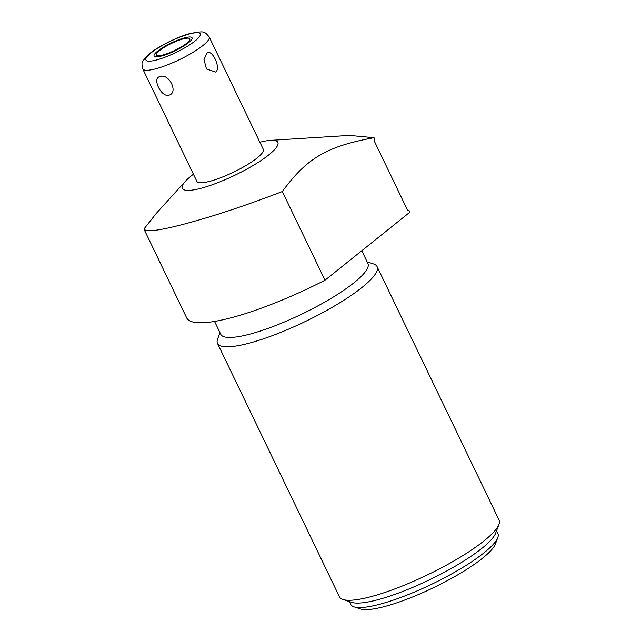 <?xml version="1.0" encoding="UTF-8"?>
<svg xmlns="http://www.w3.org/2000/svg" width="641" height="641" viewBox="0 0 641 641"><rect width="100%" height="100%" fill="white"/><g stroke="black" fill="none" stroke-linecap="round" stroke-linejoin="round"><path stroke-width="0.96" d="M259.861 142.238A53.035 11.001 154.3 0 1 270.462 140.363A53.035 11.001 154.3 0 1 262.978 159.184A53.035 11.001 154.3 0 1 201.699 188.085A53.035 11.001 154.3 0 1 185.337 181.323A53.035 11.001 154.3 0 1 193.414 174.216M210.344 181.155A36.866 7.644 154.3 0 1 196.843 181.339L142.711 68.851A36.866 7.644 154.3 0 0 156.212 68.667A36.866 7.644 -25.7 0 0 192.492 52.634A36.866 7.644 -25.7 0 0 209.15 36.874L263.291 149.361A36.866 7.644 154.3 0 1 246.633 165.122A36.866 7.644 154.3 0 1 210.344 181.155M185.337 181.323L156.316 213.341L143.921 229.013C146.06 232.443 160.627 230.48 187.621 223.148C215.448 215.632 247.017 205.096 282.312 191.531C306.454 158.68 326.045 146.42 374.056 137.703L349.441 135.403L270.462 140.363M143.921 229.013L186.699 317.904A126.269 26.185 -25.7 0 0 324.995 280.213L409.895 212.171L409.19 210.721L407.86 210.809L374.224 140.924L374.881 139.417L374.056 137.703M324.995 280.213L282.312 191.531M361.78 250.735L367.918 263.499A81.655 16.93 154.3 0 1 331.028 298.418A81.655 16.93 154.3 0 1 250.671 333.913A81.655 16.93 -25.7 0 1 220.768 334.322L214.559 321.413M219.983 332.679L217.603 339.017A88.554 18.365 -25.7 0 0 217.483 343.4A88.554 18.365 -25.7 0 0 249.902 342.959A88.554 18.365 -25.7 0 0 361.981 287.464A88.554 18.365 -25.7 0 0 377.068 266.592A88.554 18.365 -25.7 0 0 373.567 263.956L367.133 261.865M217.483 343.4L339.466 596.867A88.554 18.365 -25.7 0 0 342.967 599.503A88.554 18.365 -25.7 0 0 371.892 596.426A88.554 18.365 -25.7 0 0 483.963 540.94A88.554 18.365 -25.7 0 0 498.93 524.442A88.554 18.365 -25.7 0 0 499.059 520.059L377.068 266.592M342.967 599.503L351.845 602.388A81.655 16.93 -25.7 0 0 378.51 599.551A81.655 16.93 154.3 0 0 495.645 533.176L498.93 524.442M496.551 530.772L497.905 533.592A81.655 16.93 154.3 0 1 497.793 537.631A81.655 16.93 154.3 0 1 380.658 604.006A81.655 16.93 -25.7 0 1 353.984 606.835A81.655 16.93 -25.7 0 1 350.755 604.407L349.401 601.595M497.793 537.631L495.389 544.025A76.599 15.889 154.3 0 1 385.497 606.29A76.599 15.889 -25.7 0 1 360.482 608.95L353.984 606.835M168.96 95.156C161.38 97.793 151.596 77.809 160.026 76.608C168.944 72.874 178.799 92.817 168.96 95.156M206.69 53.499C211.546 47.522 221.578 68.403 215.616 72.056L206.45 68.964L204.006 59.549L206.69 53.499M163.126 54.902A18.605 3.854 -25.7 0 0 181.435 46.809A18.605 3.854 -25.7 0 0 189.84 38.853A18.605 3.854 -25.7 0 0 183.03 38.949A18.605 3.854 -25.7 0 0 164.713 47.033A18.605 3.854 -25.7 0 0 156.308 54.99A18.605 3.854 -25.7 0 0 163.126 54.902M161.82 55.943A21.041 4.367 -25.7 0 0 182.533 46.793A21.041 4.367 -25.7 0 0 192.036 37.795A21.041 4.367 -25.7 0 0 184.328 37.899A21.041 4.367 -25.7 0 0 163.615 47.049A21.041 4.367 -25.7 0 0 154.112 56.047A21.041 4.367 -25.7 0 0 161.82 55.943M156.957 59.845A30.135 6.25 -25.7 0 0 195.096 40.96A30.135 6.25 -25.7 0 0 189.191 34.005A30.135 6.25 154.3 0 0 151.052 52.891A30.135 6.25 154.3 0 0 156.957 59.845M209.15 36.874C203.822 30.864 204.679 31.056 190.289 33.436C175.922 37.266 154.217 48.444 146.372 56.52C141.525 63.002 141.373 61.472 142.711 68.851"/></g></svg>
